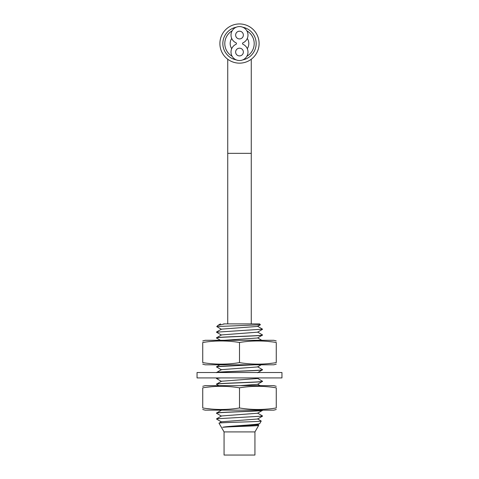 <?xml version="1.0" encoding="UTF-8"?>
<svg xmlns="http://www.w3.org/2000/svg" width="479" height="479" viewBox="0 0 479 479"><rect width="100%" height="100%" fill="white"/><g stroke="black" fill="none" stroke-linecap="round" stroke-linejoin="round"><path stroke-width="0.72" d="M239.5 23.95A19.603 19.603 0 0 0 219.897 43.553A19.603 19.603 0 0 0 239.5 63.156A19.603 19.603 0 0 0 259.103 43.553A19.603 19.603 0 0 0 239.5 23.95M242.703 27.201A16.663 16.663 0 0 1 242.703 59.905M236.297 27.201A16.663 16.663 0 0 0 236.297 59.905M231.71 38.446A9.311 9.311 0 0 0 231.71 48.66M247.29 38.446A9.311 9.311 0 0 1 247.29 48.66M232.147 30.824A14.705 14.705 0 0 0 232.147 56.288M246.853 30.824A14.705 14.705 0 0 1 246.853 56.288M243.015 42.793A8.49 8.49 0 0 0 246.176 29.818A8.49 8.49 0 0 0 232.824 29.818A8.49 8.49 0 0 0 235.985 42.793A0.838 0.838 0 0 1 235.985 44.313A8.49 8.49 0 0 0 232.824 57.288A8.49 8.49 0 0 0 246.176 57.288A8.49 8.49 0 0 0 243.015 44.313A0.838 0.838 0 0 1 243.015 42.793M235.638 35.063A3.862 3.862 0 0 1 239.5 31.207A3.862 3.862 0 0 1 243.362 35.063A3.862 3.862 0 0 1 239.5 38.925A3.862 3.862 0 0 1 235.638 35.063A3.862 3.862 0 0 1 239.5 31.207A3.862 3.862 0 0 1 243.362 35.063A3.862 3.862 0 0 1 239.5 38.925A3.862 3.862 0 0 1 235.638 35.063A3.862 3.862 0 0 1 239.5 31.207A3.862 3.862 0 0 1 243.362 35.063A3.862 3.862 0 0 1 239.5 38.925A3.862 3.862 0 0 1 235.638 35.063M235.638 52.043A3.862 3.862 0 0 1 239.5 48.187A3.862 3.862 0 0 1 243.362 52.043A3.862 3.862 0 0 1 239.5 55.905A3.862 3.862 0 0 1 235.638 52.043A3.862 3.862 0 0 1 239.5 48.187A3.862 3.862 0 0 1 243.362 52.043A3.862 3.862 0 0 1 239.5 55.905A3.862 3.862 0 0 1 235.638 52.043A3.862 3.862 0 0 1 239.5 48.187A3.862 3.862 0 0 1 243.362 52.043A3.862 3.862 0 0 1 239.5 55.905A3.862 3.862 0 0 1 235.638 52.043M224.064 431.914L254.936 431.914L254.936 455.05L224.064 455.05L224.064 431.914L219.029 423.202C217.029 422.478 261.851 421.754 261.223 421.035L257.546 418.874M254.936 431.914L258.714 425.376C259.408 426.005 228.261 426.645 222.639 427.286C227.8 425.993 260.067 424.711 259.822 423.46L261.223 421.035M217.25 418.76L262.534 416.107L217.25 418.76L216.819 419.239M262.48 410.383L262.534 410.317C263.905 411.287 215.101 412.239 216.466 413.209L216.562 413.293M262.474 410.383L257.54 413.239L221.46 415.97L216.724 418.76M257.558 419.017L221.43 421.783M257.57 424.795L222.639 427.286M216.676 419.119L216.556 418.814M262.474 410.15L262.534 410.216C263.911 411.18 215.053 412.144 216.466 413.108L221.537 410.15M262.534 329.175L216.466 332.169L262.534 329.175L257.54 326.247M216.538 338.03L216.466 337.958C215.077 336.988 263.905 336.03 262.534 335.066L262.534 334.959C264.037 335.923 215.041 336.893 216.466 337.857L221.46 334.935L257.582 332.169M257.576 337.964L262.534 335.066M221.46 369.824L216.466 366.902L219.855 364.806M216.466 366.902L220.142 366.375L254.463 364.806M252.409 364.806L216.52 366.734M216.466 372.692C214.963 371.728 263.929 370.764 262.534 369.794L262.534 369.692C263.911 370.662 215.095 371.62 216.466 372.59M257.54 372.722L262.534 369.794M219.178 377.925L216.466 378.482L220.52 377.925M218.783 385.643L216.466 384.266C215.065 383.302 263.911 382.344 262.534 381.374L262.534 381.272C264.031 382.23 215.017 383.206 216.466 384.164L221.46 381.242L257.54 378.506L258.552 377.925M239.907 385.643L257.54 384.296L262.534 381.374M257.54 332.037L262.534 334.959M223.615 323.894L259.594 323.894L260.39 324.762L257.54 326.415L221.46 329.145L216.52 332.001M257.546 337.988L224.022 340.3M260.39 324.762L216.753 326.546L218.011 325.349L224.681 323.894M257.54 366.77L262.534 369.692M257.54 378.35L262.534 381.272M221.46 381.404L216.466 378.482M261.217 364.806L257.54 366.932L221.46 369.662L216.52 372.524M239.5 377.925L281.951 377.925L281.951 372.524L197.049 372.524L197.049 377.925L239.5 377.925M276.257 364.148L273.808 364.806L205.192 364.806L202.743 364.148M276.257 340.952L273.808 340.3L205.192 340.3L202.743 340.952M202.743 342.479C202.743 340.461 202.743 340.461 202.743 342.479L202.743 362.621C202.743 364.639 202.743 364.639 202.743 362.621C214.993 364.639 227.244 364.639 239.5 362.621C251.75 364.639 264.001 364.639 276.257 362.621C276.257 364.639 276.257 364.639 276.257 362.621L276.257 342.479C276.257 340.461 276.257 340.461 276.257 342.479C264.001 340.461 251.75 340.461 239.5 342.479C227.244 340.461 214.993 340.461 202.743 342.479L205.736 342.042M262.654 341.066L263.318 341.096M268.246 341.461L271.773 341.85M211.245 341.419L214.694 341.156M239.5 362.621L239.5 342.479M202.743 362.621L205.736 363.058M211.245 363.687L214.694 363.95M262.654 364.034L263.318 364.004M268.246 363.639L271.773 363.25M202.743 386.302L205.192 385.643L273.808 385.643L276.257 386.302M202.743 409.491L205.192 410.15L273.808 410.15L276.257 409.491M273.264 387.391L276.257 387.822C276.257 385.811 276.257 385.811 276.257 387.822C264.007 385.811 251.756 385.811 239.5 387.822C227.25 385.811 214.999 385.811 202.743 387.822C202.743 385.811 202.743 385.811 202.743 387.822L202.743 407.97C202.743 409.982 202.743 409.982 202.743 407.97C214.999 409.982 227.25 409.982 239.5 407.97C251.756 409.982 264.007 409.982 276.257 407.97C276.257 409.982 276.257 409.982 276.257 407.97L273.264 408.401M267.755 409.03L264.306 409.294M216.346 409.383L215.682 409.347M210.754 408.982L207.227 408.593M216.346 386.409L215.682 386.445M210.754 386.81L207.227 387.194M267.755 386.763L264.306 386.499M276.257 387.822L276.257 407.97M239.5 387.822L239.5 407.97M227.735 323.894L227.735 153.34L251.265 153.34L251.265 59.24M251.265 323.894L251.265 153.34M227.735 153.34L227.735 59.24M259.69 423.568L257.54 424.819M216.789 419.221L221.46 421.921M216.52 413.275L221.46 416.131M262.486 416.167L257.546 419.029M257.54 413.078L262.474 415.94M221.46 421.765L219.065 423.155M257.54 424.657L258.678 425.316M261.809 340.3L257.678 337.905M220.52 323.894L218.011 325.349M262.474 329.336L257.54 332.198M216.771 326.588L221.46 329.301M221.46 335.09L216.52 332.228M220.454 340.3L216.52 338.018M216.52 378.314L217.191 377.925M260.145 385.643L257.678 384.218"/></g></svg>

